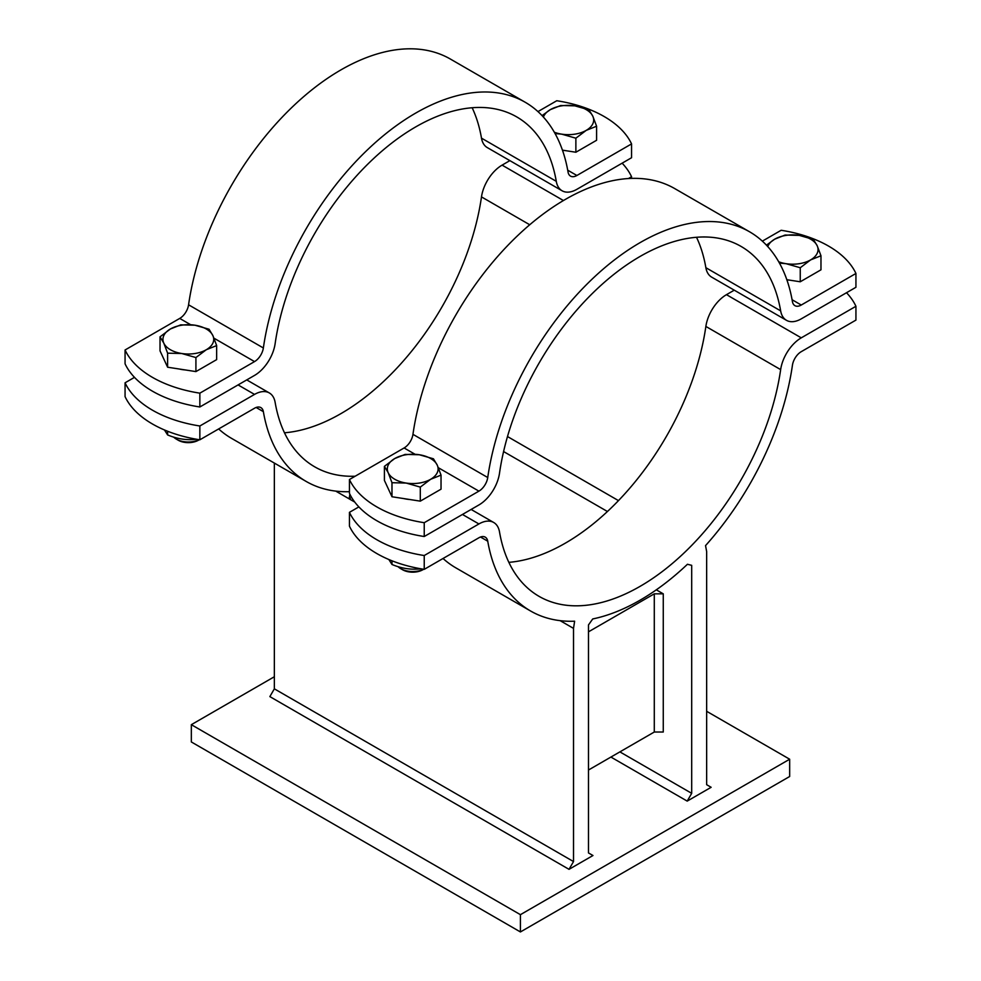 <?xml version="1.0" encoding="UTF-8"?>
<svg xmlns="http://www.w3.org/2000/svg" width="981" height="981" viewBox="0 0 981 981"><rect width="100%" height="100%" fill="white"/><g stroke="black" fill="none" stroke-linecap="round" stroke-linejoin="round"><path stroke-width="1.47" d="M569.029 869.338L269.861 696.608L274.349 688.834L573.517 861.563L569.029 869.338L592.965 855.518L588.477 852.93L588.477 624.934L592.732 618.95A218.947 126.414 -60 0 0 687.436 564.271L691.691 565.338L691.691 793.335L687.203 801.109L610.918 757.062M619.894 751.887L691.691 793.335M687.203 801.109L711.139 787.289L706.651 784.702L706.651 551.518L705.535 545.62A218.947 126.414 -60 0 0 792.427 365.288A12.692 7.333 120 0 1 801.269 351.664L855.935 320.1L855.935 306.28A105.776 61.067 0 0 0 846.517 292.718M663.266 593.836L663.266 732.022L654.29 732.022L654.29 593.836L663.266 593.836L656.314 589.826M335.747 491.113L354.754 502.076M349.861 494.216L349.138 498.839L351.603 497.416M560.126 620.654L573.517 628.38L573.517 861.563M443.032 558.483A218.947 126.414 120 0 0 455.822 567.84L530.611 611.016A218.947 126.414 -60 0 0 574.633 621.206L573.517 628.38M706.651 711.299L789.668 759.22L520.42 914.672L191.332 724.677L274.349 676.743M503.584 451.554L607.435 511.506M618.471 500.617L507.496 436.545M349.444 491.689A218.947 126.414 -60 0 1 306.231 481.475A218.947 126.414 -60 0 1 263.362 411.652A12.692 7.333 120 0 0 260.872 407.606A12.692 7.333 120 0 0 254.533 408.231L199.854 439.795A105.776 61.067 180 0 1 125.065 396.618L125.065 382.798A105.776 61.067 0 0 0 199.854 425.987L199.854 439.795M218.653 428.942A218.947 126.414 120 0 0 231.442 438.299L306.231 481.475M530.611 611.016A218.947 126.414 -60 0 1 487.741 541.193A12.692 7.333 120 0 0 485.252 537.147A12.692 7.333 120 0 0 478.912 537.772L424.233 569.348A105.776 61.067 180 0 1 349.444 526.159L349.444 512.34A105.776 61.067 0 0 0 424.233 555.528L424.233 569.348M388.856 559.513L391.983 564.48C401.425 568.44 410.867 569.9 420.297 568.857L420.714 568.759M391.983 564.48L391.983 560.801M164.477 429.972L167.616 434.939C177.046 438.899 186.488 440.359 195.918 439.316L196.335 439.218M167.616 434.939L167.616 431.26M358.862 506.907L349.444 512.34M734.254 290.18L726.467 294.668A29.614 17.094 120 0 0 705.866 326.44A202.025 116.641 -60 0 1 508.857 562.346M424.233 555.528L478.912 523.952A29.614 17.094 -60 0 1 493.713 522.493A29.614 17.094 -60 0 1 499.513 531.935A202.025 116.641 120 0 0 539.072 596.362A202.025 116.641 120 0 0 682.739 554.204A202.025 116.641 120 0 0 780.655 369.616A29.614 17.094 -60 0 1 801.269 337.844L855.935 306.28M134.483 377.354L125.065 382.798M509.875 160.626L502.088 165.127A29.614 17.094 120 0 0 481.487 196.899A202.025 116.641 -60 0 1 284.478 432.793M274.349 688.834L274.349 463.069M199.854 425.987L254.533 394.411A29.614 17.094 -60 0 1 269.334 392.952A29.614 17.094 -60 0 1 275.134 402.394A202.025 116.641 120 0 0 314.693 466.821A202.025 116.641 120 0 0 355.159 476.226M631.556 178.395L631.556 176.739A105.776 61.067 0 0 0 622.138 163.177M628.441 178.542L631.556 176.739M588.477 631.838L654.29 593.836M654.29 732.022L588.477 770.024M191.332 724.677L191.332 741.955L520.42 931.95L789.668 776.498L789.668 759.22M520.42 931.95L520.42 914.672M199.253 439.709A16.922 9.773 180 0 1 176.372 439.145A16.922 9.773 180 0 1 173.637 437.085M176.372 439.145L178.199 440.211A14.323 8.277 0 0 0 198.469 440.211L199.315 439.721M212.852 335.563L216.654 345.594L206.292 349.726A25.383 14.654 0 0 0 212.852 335.563A25.383 14.654 0 0 0 194.912 325.202L209.063 329.236L212.852 335.563M195.918 357.55L181.767 353.516A25.383 14.654 0 0 0 206.292 349.726L195.918 357.55L195.918 371.591L167.616 367.213L160.026 350.867L160.026 336.826L170.387 328.991L180.749 324.858L194.912 325.202A25.383 14.654 0 0 0 170.387 328.991A25.383 14.654 0 0 0 163.815 343.154A25.383 14.654 0 0 0 181.767 353.516L167.616 353.172L163.815 343.154L160.026 336.826M195.918 371.591L216.654 359.622L216.654 345.594M167.616 367.213L167.616 353.172M185.286 369.947A23.274 13.44 180 0 1 179.449 369.052M592.806 116.199L596.595 126.23L586.233 130.363A25.383 14.654 0 0 0 592.806 116.199A25.383 14.654 0 0 0 574.854 105.838L589.017 109.884L592.806 116.199M575.872 138.198L561.708 134.152A25.383 14.654 0 0 0 586.233 130.363L575.872 138.198L575.872 152.239L562.456 150.154M554.351 132.251A25.383 14.654 0 0 0 561.708 134.152L555.087 133.563M542.076 115.611L550.329 109.639L560.703 105.507L574.854 105.838A25.383 14.654 0 0 0 550.329 109.639A25.383 14.654 0 0 0 543.413 117.058M575.872 152.239L596.595 140.271L596.595 126.23M565.228 150.584A23.274 13.44 180 0 1 562.493 150.277M125.065 363.804L125.065 349.984A105.776 61.067 0 0 0 199.854 393.16L199.854 406.98A105.776 61.067 180 0 1 125.065 363.804M199.854 393.16L254.533 361.597A12.692 7.333 120 0 0 263.362 347.973A218.947 126.414 -60 0 1 369.481 147.923A218.947 126.414 -60 0 1 525.178 102.245A218.947 126.414 -60 0 1 568.048 172.067A12.692 7.333 120 0 0 570.537 176.114A12.692 7.333 120 0 0 576.889 175.489L631.556 143.913A105.776 61.067 0 0 0 556.767 100.736L537.968 111.589M525.178 102.245L450.389 59.056A218.947 126.414 120 0 0 294.692 104.746A218.947 126.414 120 0 0 188.573 304.797A12.692 7.333 -60 0 1 179.731 318.42L125.065 349.984M631.556 143.913L631.556 157.733L576.889 189.308A29.614 17.094 -60 0 1 562.076 190.768A29.614 17.094 -60 0 1 556.276 181.326A202.025 116.641 120 0 0 516.717 116.898A202.025 116.641 120 0 0 373.062 159.057A202.025 116.641 120 0 0 275.134 343.644A29.614 17.094 -60 0 1 254.533 375.416L199.854 406.98M472.143 107.738A202.025 116.641 -60 0 1 481.487 138.149A29.614 17.094 120 0 0 487.287 147.591L562.076 190.768M423.633 569.25A16.922 9.773 180 0 1 400.751 568.686A16.922 9.773 180 0 1 398.016 566.626M400.751 568.686L402.578 569.753A14.323 8.277 0 0 0 422.848 569.753L423.694 569.262M437.232 465.104L441.033 475.135L430.671 479.268A25.383 14.654 0 0 0 437.232 465.104A25.383 14.654 0 0 0 419.292 454.743L433.443 458.789L437.232 465.104M420.297 487.103L406.146 483.057A25.383 14.654 0 0 0 430.671 479.268L420.297 487.103L420.297 501.144L391.983 496.754L384.405 480.408L384.405 466.367L394.767 458.532L405.128 454.411L419.292 454.743A25.383 14.654 0 0 0 394.767 458.532A25.383 14.654 0 0 0 388.194 472.695A25.383 14.654 0 0 0 406.146 483.057L391.983 482.713L388.194 472.695L384.405 466.367M420.297 501.144L441.033 489.176L441.033 475.135M391.983 496.754L391.983 482.713M409.666 499.488A23.274 13.44 180 0 1 403.829 498.593M817.185 245.753L820.974 255.771L810.613 259.904A25.383 14.654 0 0 0 817.185 245.753A25.383 14.654 0 0 0 799.233 235.379L813.384 239.425L817.185 245.753M800.251 267.739L786.088 263.693A25.383 14.654 0 0 0 810.613 259.904L800.251 267.739L800.251 281.78L786.836 279.708M778.73 261.792A25.383 14.654 0 0 0 786.088 263.693L779.466 263.104M766.443 245.152L774.708 239.18L785.082 235.048L799.233 235.379A25.383 14.654 0 0 0 774.708 239.18A25.383 14.654 0 0 0 767.792 246.611M800.251 281.78L820.974 269.812L820.974 255.771M789.607 280.137A23.274 13.44 180 0 1 786.872 279.83M424.233 522.701L424.233 536.521A105.776 61.067 180 0 1 349.444 493.345L349.444 479.525A105.776 61.067 0 0 0 424.233 522.701L478.912 491.138A12.692 7.333 120 0 0 487.741 477.526A218.947 126.414 -60 0 1 593.861 277.476A218.947 126.414 -60 0 1 749.558 231.786A218.947 126.414 -60 0 1 792.427 301.608A12.692 7.333 120 0 0 794.917 305.655A12.692 7.333 120 0 0 801.269 305.03L855.935 273.466A105.776 61.067 0 0 0 781.146 230.277L762.347 241.142M855.935 273.466L855.935 287.286L801.269 318.85A29.614 17.094 -60 0 1 786.455 320.309A29.614 17.094 -60 0 1 780.655 310.867A202.025 116.641 120 0 0 741.096 246.439A202.025 116.641 120 0 0 597.429 288.598A202.025 116.641 120 0 0 499.513 473.185A29.614 17.094 -60 0 1 478.912 504.957L424.233 536.521M749.558 231.786L674.769 188.61A218.947 126.414 120 0 0 519.072 234.287A218.947 126.414 120 0 0 412.952 434.338A12.692 7.333 -60 0 1 404.111 447.961L349.444 479.525M696.522 237.279A202.025 116.641 -60 0 1 705.866 267.69A29.614 17.094 120 0 0 711.666 277.132L786.455 320.309M256.127 407.471L263.362 411.652M480.506 537.024L487.741 541.193M801.269 337.844L726.467 294.668M462.456 514.461L478.912 523.952M705.866 326.44L780.655 369.616M238.076 384.92L254.533 394.411M563.437 200.541L502.088 165.127M481.487 196.899L529.74 224.759M179.731 318.42L190.657 324.723M213.993 338.2L254.533 361.597M576.889 175.489L567.717 170.191M263.362 347.973L188.573 304.797M556.276 181.326L481.487 138.149M404.111 447.961L415.037 454.264M438.372 467.741L478.912 491.138M487.741 477.526L412.952 434.338M801.269 305.03L792.096 299.732M780.655 310.867L705.866 267.69M471.125 509.446L493.713 522.493M246.746 379.905L269.334 392.952"/></g></svg>
